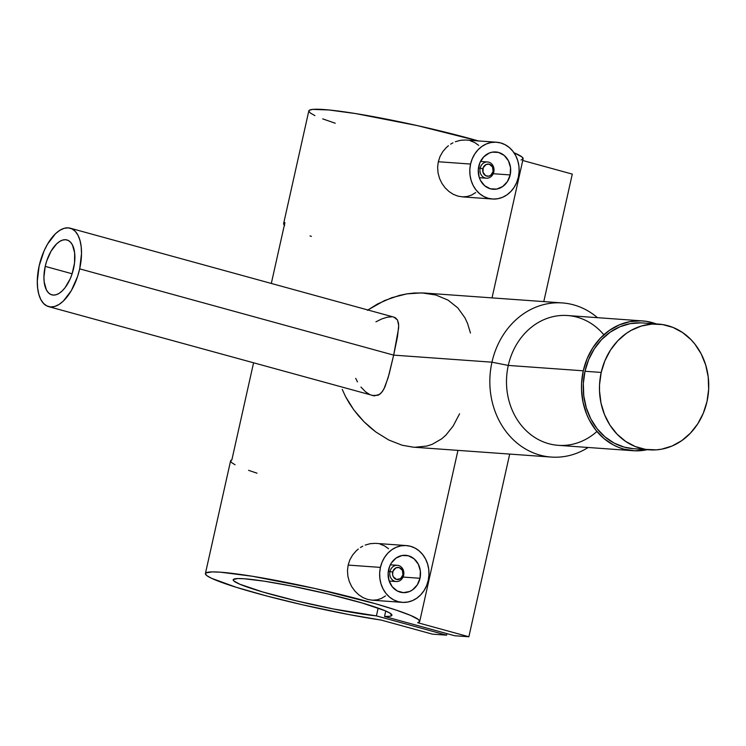 <?xml version="1.0" encoding="UTF-8"?>
<svg xmlns="http://www.w3.org/2000/svg" width="746" height="746" viewBox="0 0 746 746"><rect width="100%" height="100%" fill="white"/><g stroke="black" fill="none" stroke-linecap="round" stroke-linejoin="round"><path stroke-width="1.12" d="M658.606 324.1L642.399 322.943A63.037 54.598 94.1 0 0 584.985 371.275L601.201 372.44A63.037 54.598 -85.9 0 1 658.606 324.1A63.037 54.598 -85.9 0 1 707.003 401.507A63.037 54.598 -85.9 0 1 649.589 449.847A63.037 54.598 -85.9 0 1 601.201 372.44L584.985 371.275A63.037 54.598 94.1 0 0 633.373 448.682L649.589 449.847M707.003 401.507L703.31 413.191L697.734 423.859L690.47 433.109L681.816 440.597L672.099 446.015L661.683 449.167L656.349 449.847L645.654 449.4L635.284 446.546L625.633 441.408L617.082 434.181L609.948 425.136L604.521 414.627L600.987 403.045L599.504 390.857L599.542 384.675L601.201 372.44L604.894 360.766L610.47 350.088L617.725 340.838L626.379 333.359L631.135 330.375L641.243 326.067L651.855 324.1L662.551 324.557L672.92 327.401L682.571 332.539L691.122 339.775L694.88 344.092L701.193 353.912L705.697 365.008L708.215 376.944L708.653 389.272L707.003 401.507M641 322.859L630.295 323.624L619.889 326.776L610.172 332.194L601.509 339.672L594.254 348.932L588.678 359.6L584.985 371.275L583.325 383.509L583.773 395.837L586.291 407.782L590.795 418.87L597.108 428.698L604.987 436.876L614.126 443.087L624.188 447.106L633.429 448.691M478.447 168.083L480.144 168.204A8.131 7.04 -85.9 0 1 487.548 161.966A8.131 7.04 -85.9 0 1 493.796 171.953A8.131 7.04 94.1 0 0 488.733 162.171A8.131 7.04 94.1 0 0 480.144 168.204L482.858 168.745A6.099 5.287 -85.9 0 1 489.311 164.223A6.099 5.287 -85.9 0 1 493.097 171.561L493.796 171.953L493.097 171.561L490.663 175.347L488.714 176.177L485.683 175.702L482.988 172.279L483.222 167.617L486.243 164.437L489.311 164.223L492.537 166.955L493.097 171.561A6.099 5.287 -85.9 0 1 486.653 176.084A6.099 5.287 -85.9 0 1 482.858 168.745L480.144 168.204A8.131 7.04 94.1 0 0 485.198 177.986A8.131 7.04 94.1 0 0 493.796 171.953A8.131 7.04 -85.9 0 1 486.383 178.191A8.131 7.04 -85.9 0 1 480.144 168.204L478.447 168.083M510.171 174.937A18.706 16.207 -85.9 0 1 493.125 189.279A18.706 16.207 -85.9 0 1 478.764 166.302A18.706 16.207 -85.9 0 1 495.81 151.96A18.706 16.207 -85.9 0 1 510.171 174.937L493.209 173.715L510.171 174.937L510.525 167.645L508.446 160.81L504.231 155.466L498.533 152.426L492.22 152.165L489.124 153.098L483.669 156.93L479.865 162.842L478.279 169.939L479.156 177.138L480.489 180.429L484.704 185.773L490.402 188.813L496.715 189.074L502.692 186.528L507.42 181.567L510.171 174.937M438.303 161.742L470.577 164.055A28.469 24.655 -85.9 0 1 496.5 142.225A28.469 24.655 -85.9 0 1 518.358 177.184A28.469 24.655 -85.9 0 1 492.435 199.014A28.469 24.655 -85.9 0 1 470.577 164.055L438.303 161.742L440.056 156.446L438.303 161.742L437.622 167.291L438.303 161.742M442.798 151.624L440.056 156.446L442.798 151.624L446.369 147.494L442.798 151.624M448.439 145.703L446.369 147.494L448.439 145.703M452.943 142.831L450.631 144.155L452.943 142.831M460.347 140.341L455.358 141.74L460.347 140.341L465.401 140.006L460.347 140.341M496.5 142.225L466.101 140.043M388.293 571.427L389.981 571.548A8.131 7.04 -85.9 0 1 397.394 565.309A8.131 7.04 -85.9 0 1 403.633 575.297A8.131 7.04 94.1 0 0 398.578 565.515A8.131 7.04 94.1 0 0 389.981 571.548L392.704 572.089A6.099 5.287 -85.9 0 1 399.147 567.566A6.099 5.287 -85.9 0 1 402.943 574.905L403.633 575.297L402.943 574.905L400.509 578.682L396.499 579.428L393.263 576.695L392.582 574.467L393.058 570.96L396.079 567.781L399.147 567.566L402.383 570.298L402.943 574.905A6.099 5.287 -85.9 0 1 396.499 579.428A6.099 5.287 -85.9 0 1 392.704 572.089L389.981 571.548A8.131 7.04 94.1 0 0 395.044 581.33A8.131 7.04 94.1 0 0 403.633 575.297A8.131 7.04 -85.9 0 1 396.229 581.535A8.131 7.04 -85.9 0 1 389.981 571.548L388.293 571.427M420.007 578.281A18.706 16.207 -85.9 0 1 402.971 592.622A18.706 16.207 -85.9 0 1 388.61 569.646A18.706 16.207 -85.9 0 1 405.647 555.304A18.706 16.207 -85.9 0 1 420.007 578.281L403.054 577.059L420.007 578.281L420.371 570.988L418.282 564.153L414.077 558.81L408.379 555.77L402.057 555.509L396.079 558.045L391.361 563.016L389.701 566.186L388.116 573.282L389.002 580.481L392.209 586.692L397.254 590.963L403.381 592.641L409.647 591.485L412.538 589.872L417.256 584.911L420.007 578.281M348.149 565.086L380.423 567.398A28.469 24.655 -85.9 0 1 406.346 545.568A28.469 24.655 -85.9 0 1 428.204 580.528A28.469 24.655 -85.9 0 1 402.271 602.358A28.469 24.655 -85.9 0 1 380.423 567.398L348.149 565.086L349.893 559.789L348.149 565.086L347.468 570.634L348.149 565.086M352.644 554.968L349.893 559.789L352.644 554.968L356.215 550.837L352.644 554.968M358.276 549.047L356.215 550.837L358.276 549.047M362.78 546.165L360.467 547.489L362.78 546.165M370.193 543.685L365.204 545.084L370.193 543.685L375.247 543.349L370.193 543.685M406.346 545.568L375.947 543.386M393.711 317.078L395.361 317.749L397.525 319.997L398.55 323.438L398.634 327.988L393.664 355.124L79.673 268.849L393.664 355.124L397.497 336.688L398.7 325.573L397.525 319.997L393.776 317.097L70.18 228.183A40.666 20.021 105.4 0 1 79.673 268.849A40.666 20.021 105.4 0 1 48.63 306.615A40.666 20.021 105.4 0 1 39.137 265.94A40.666 20.021 105.4 0 1 70.18 228.183M45.217 266.378L72.129 273.773L45.217 266.378A28.469 14.015 105.4 0 1 66.953 239.951A28.469 14.015 105.4 0 1 73.593 268.42A28.469 14.015 105.4 0 1 51.866 294.847A28.469 14.015 105.4 0 1 45.217 266.378L46.7 260.997L51.045 251.169L56.668 243.821L59.699 241.434L62.711 240.053L65.592 239.718L68.24 240.445L70.553 242.217L72.437 244.949L74.647 252.866L74.535 262.993L72.12 273.801L70.152 278.929L65.07 287.695L62.142 290.977L59.12 293.365L56.109 294.745L53.218 295.08L50.569 294.344L48.266 292.581L46.383 289.849L44.173 281.932L43.93 277.055L45.217 266.378M596.921 431.477A65.07 56.36 -85.9 0 1 531.59 435.254A65.07 56.36 -85.9 0 1 508.287 365.428A65.07 56.36 94.1 0 0 558.241 445.334L633.233 450.715A65.07 56.36 -85.9 0 0 647.323 449.679L634.669 450.789L623.74 449.083L618.462 447.302L613.361 444.942L603.924 438.527L595.793 430.078L589.275 419.942L586.701 414.347L583.064 402.402L581.526 389.822L581.572 383.435L583.279 370.809L508.287 365.428L583.279 370.809A65.07 56.36 -85.9 0 1 642.539 320.911L567.547 315.53A65.07 56.36 94.1 0 0 508.287 365.428L491.968 362.183A77.267 66.926 94.1 0 0 515.29 441.557A77.267 66.926 94.1 0 0 588.156 447.479A77.267 66.926 -85.9 0 1 551.285 457.065A77.267 66.926 -85.9 0 1 491.968 362.183L393.664 355.124L491.968 362.183A77.267 66.926 -85.9 0 1 562.344 302.932A77.267 66.926 -85.9 0 1 597.471 317.684A77.267 66.926 94.1 0 0 491.968 362.183L508.287 365.428A65.07 56.36 -85.9 0 1 548.814 317.815A65.07 56.36 -85.9 0 1 603.859 334.767M642.539 320.911A65.07 56.36 -85.9 0 1 656.34 323.941L646.605 321.377L641.103 320.836L630.053 321.619L619.311 324.874L609.277 330.469L600.343 338.19L592.846 347.739L587.083 358.751L583.279 370.809A65.07 56.36 -85.9 0 0 633.233 450.715M375.947 321.834L381.849 318.887L387.305 317.19L391.911 316.798M562.344 302.932L424.12 293.01L414.403 293.001L406.831 293.868L391.827 297.682L377.439 304.032L367.396 310.308M492.034 297.887L523.123 158.805A109.802 9.325 -167.4 0 0 513.966 152.725L521.874 156.884L523.123 158.823L521.09 160.036M478.345 140.919A109.802 9.325 -167.4 0 0 367.881 115.649A109.802 9.325 -167.4 0 0 308.816 110.902L283.62 223.604A109.802 9.325 12.6 0 1 284.916 222.578L271.311 283.452L284.916 222.578L283.611 223.707L284.674 225.367M381.187 620.075A109.802 9.325 12.6 0 1 266.191 595.84A109.802 9.325 12.6 0 1 205.402 573.562A109.802 9.325 12.6 0 1 314.588 588.417A109.802 9.325 12.6 0 1 419.709 621.465A109.802 9.325 12.6 0 1 417.676 622.696L468.87 636.758L417.676 622.696L419.7 621.483L418.459 619.544L410.552 615.385L395.921 610.004L375.574 603.766L314.243 588.333L252.297 576.248L220.406 572.191L212.284 571.893L205.896 572.919L205.383 573.637L206.829 575.623L211.5 578.281L236.165 587.27L266.592 595.951L302.606 604.82L348.783 614.545L381.187 620.075L432.382 634.147L446.574 635.163L376.413 615.888A81.333 6.91 12.6 0 1 287.014 598.553A81.333 6.91 12.6 0 1 233.181 579.773A81.333 6.91 12.6 0 1 314.057 590.776A81.333 6.91 12.6 0 1 391.93 615.254A81.333 6.91 12.6 0 1 384.526 616.466L385.738 611.011L384.526 616.466L454.678 635.741L468.87 636.758L509.695 454.081L468.87 636.758L454.678 635.741L384.526 616.466L389.561 616.317L391.818 615.487L389.86 613.053L385.048 610.713L362.22 603.01L328.38 594.086L291.033 585.927L264.215 581.181L244.296 578.756L237.862 578.542L233.311 579.502L233.824 580.966L239.886 584.249L262.573 591.923L296.33 600.838L333.686 609.025L376.413 615.888L378.157 608.083L376.413 615.888L446.574 635.163L446.919 633.606L446.574 635.163L432.382 634.147L381.187 620.075M235.055 464.767L231.642 462.623L230.57 460.972L231.875 459.844L253.547 362.92L231.875 459.844A109.802 9.325 -167.4 0 0 230.589 460.86L205.402 573.562M284.357 225.078A109.802 9.325 12.6 0 1 283.62 223.604M380.096 544.104L384.591 545.923L388.526 548.73M347.878 576.229L347.468 570.634L347.878 576.229L349.324 581.619L347.878 576.229M351.711 586.654L349.324 581.619L351.711 586.654L354.9 591.093L351.711 586.654M358.751 594.804L354.9 591.093L358.751 594.804L363.097 597.639L358.751 594.804M367.713 599.458L363.097 597.639L367.713 599.458L372.45 600.204L367.713 599.458M385.505 595.923L381.486 598.395L377.084 599.84L372.45 600.204M367.853 309.982L384.498 300.573L399.296 295.435L406.831 293.868L421.807 292.889L435.85 294.996L448.01 300.106L457.792 307.884L464.935 317.805L467.537 323.382L470.456 333.033M342.237 389.384L345.501 396.508L342.237 389.384M349.37 403.316L345.501 396.508L353.772 409.815L349.37 403.316M358.705 415.998L353.772 409.815L364.057 421.788L358.705 415.998M369.755 427.104L364.057 421.788L375.798 431.953L369.755 427.104M388.75 439.991L375.798 431.953L388.75 439.991L402.103 445.222L388.75 439.991M413.163 447.152L402.103 445.222L413.06 447.152L551.285 457.065M459.583 413.797L453.111 426.097L445.875 435.151L441.697 438.834L432.186 444.336L426.833 446.061L415 447.255M470.26 140.761L474.754 142.579L478.68 145.386M438.042 172.895L437.622 167.291L438.042 172.895L439.478 178.285L438.042 172.895M441.874 183.311L439.478 178.285L441.874 183.311L445.064 187.75L441.874 183.311M448.915 191.461L445.064 187.75L448.915 191.461L453.251 194.296L448.915 191.461M457.867 196.114L453.251 194.296L457.867 196.114L462.604 196.86L457.867 196.114M475.659 192.58L471.64 195.051L467.238 196.506L462.604 196.86M522.75 160.493L572.285 174.107L543.787 301.598L572.285 174.107L522.75 160.493M335.224 123.23L322.682 118.866M314.915 115.621L310.243 112.963L308.797 110.986L309.31 110.259L312.77 109.382L328.958 109.979L355.711 113.588L417.657 125.682L478.988 141.106M357.474 381.896L355.693 378.334M370.016 394.699L365.559 391.818L360.943 387.071M48.63 306.615L374.287 395.884L379.723 394.308L382.614 391.202L385.039 386.689L389.086 374.333L393.664 355.124L388.125 377.774L383.873 389.114L381.234 392.937L378.045 395.277L372.142 395.501M79.673 268.849L81.519 253.612L81.174 246.637L79.99 240.464L78.022 235.326L75.327 231.419L72.036 228.901L68.25 227.856L64.119 228.332L59.82 230.309L55.493 233.712L47.464 244.222L44.061 250.926L39.137 265.94L37.3 281.186L37.645 288.161L38.829 294.334L40.797 299.472L43.482 303.37L46.784 305.897L50.569 306.942L54.691 306.466L58.999 304.489L63.317 301.086L71.355 290.576L77.565 276.542L79.673 268.849M428.204 580.528L426.535 585.797L424.017 590.618L420.735 594.795L416.827 598.18L412.435 600.623L407.736 602.05L402.905 602.395L398.122 601.64L393.58 599.831L389.449 597.024L385.896 593.331L383.043 588.892L381.01 583.885L379.873 578.486L379.667 572.928L380.423 567.398L382.083 562.12L384.61 557.309L387.883 553.122L391.79 549.746L396.182 547.303L400.882 545.876L405.721 545.531L410.496 546.286L415.037 548.096L419.168 550.902L422.73 554.595L425.574 559.034L427.607 564.041L428.745 569.431L428.95 574.998L428.204 580.528M470.577 164.055L472.246 158.786L474.764 153.965L478.037 149.787L481.953 146.403L486.336 143.959L491.045 142.533L495.876 142.188L500.65 142.943L505.201 144.752L509.322 147.559L512.884 151.251L515.738 155.69L517.771 160.698L518.908 166.088L519.104 171.655L518.358 177.184L516.689 182.462L514.171 187.274L510.898 191.461L506.982 194.837L502.599 197.28L497.89 198.706L493.059 199.051L488.276 198.296L483.734 196.487L479.613 193.68L476.051 189.988L473.197 185.549L471.164 180.541L470.027 175.151L469.831 169.584L470.577 164.055M248.577 470.334L257.006 473.188M311.418 236.37L310.038 235.922M480.499 161.462L487.548 161.966M390.335 564.806L397.394 565.309M457.951 450.37L419.709 621.465M371.816 600.166L402.271 602.358M389.17 581.031L396.229 581.535M461.979 196.832L492.435 199.014M479.333 177.688L486.383 178.191"/></g></svg>
